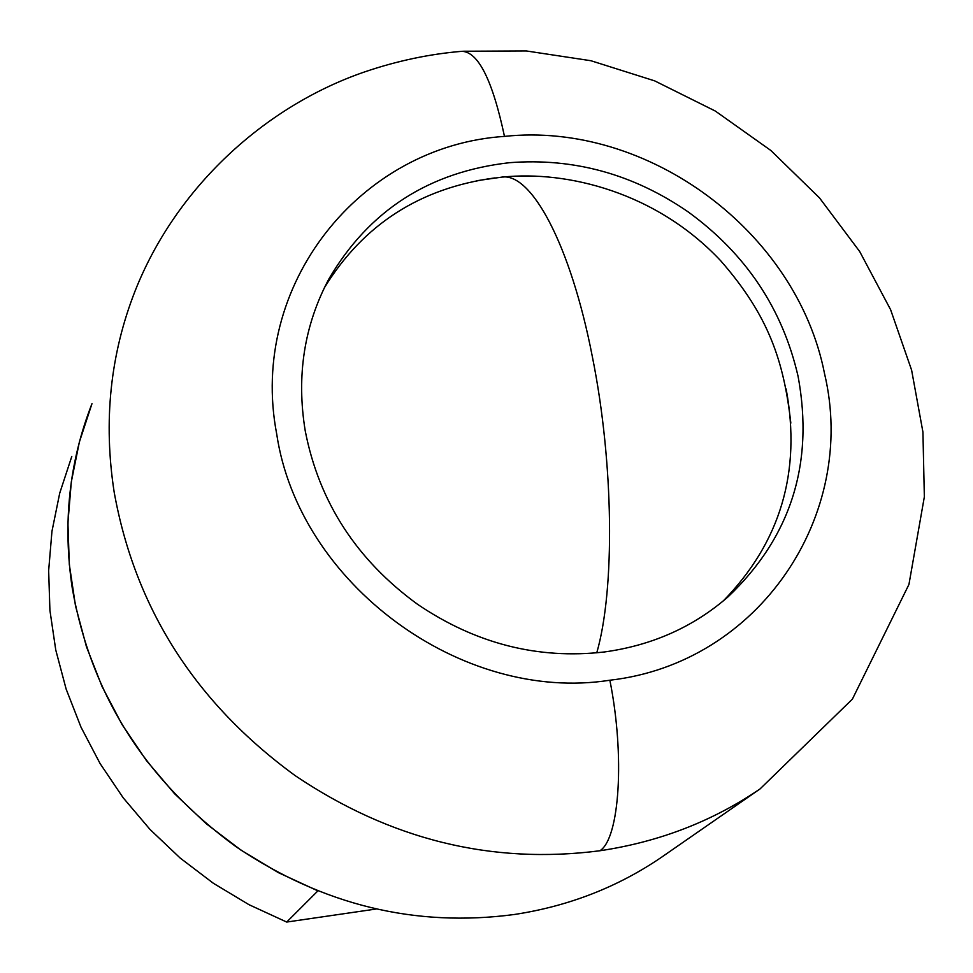 <?xml version="1.0" encoding="UTF-8"?>
<svg xmlns="http://www.w3.org/2000/svg" width="973" height="973" viewBox="0 0 973 973"><rect width="100%" height="100%" fill="white"/><g stroke="black" fill="none" stroke-linecap="round" stroke-linejoin="round"><path stroke-width="1.46" d="M376.369 908.989L286.707 922.051L317.891 890.879L278.412 872.647L241.024 850.159L206.252 823.73L174.556 793.713L146.388 760.521L122.099 724.617L102.043 686.512L86.451 646.741L75.493 605.826L69.302 564.352L67.915 522.866L71.309 481.903L79.372 442.022L91.973 403.698C69.107 462.102 62.552 523.656 72.294 588.361C91.048 694.734 145.743 780.93 236.39 846.972C322.829 905.158 415.495 927.658 514.389 914.486C568.682 906.191 617.709 887.121 661.482 857.274L664.535 855.158M286.707 922.051L249.039 904.708L213.391 883.289L180.236 858.101L150.037 829.47L123.194 797.799L100.073 763.537L80.99 727.135L66.152 689.127L55.765 650.013L49.915 610.339L48.65 570.628L51.946 531.392L59.718 493.165L71.807 456.398M786.111 388.896C801.46 471.504 780.528 542.156 723.353 600.864M324.313 287.862C363.184 224.593 420.105 187.935 495.111 177.877M688.106 211.859C745.926 253.892 782.596 308.794 798.128 376.539C814.17 463.744 790.818 537.169 728.084 596.814C693.372 627.013 652.141 645.391 604.391 651.971C537.947 659.585 475.663 643.688 417.526 604.282C356.471 559.755 319.047 501.934 305.23 430.832C296.242 376.028 304.135 325.383 328.923 278.91C368.986 210.521 429.202 171.771 509.572 162.686C573.815 157.748 633.326 174.143 688.106 211.859M462.771 51.241L526.296 50.949L590.964 60.74L654.695 80.881L715.325 111.056L770.847 150.474L819.461 197.847L859.706 251.557L890.599 309.669L911.616 370.141L922.927 432.061L924.35 496.838L908.94 584.469L852.384 699.137L760.059 788.921C712.577 821.297 659.195 841.913 599.915 850.755C491.851 864.742 390.27 839.699 295.172 775.627C195.451 702.871 135.113 608.38 114.169 492.143C103.26 421.491 110.217 354.488 135.04 291.134C175.882 187.594 264.79 106.191 364.668 71.893C397.057 60.873 429.482 54.014 461.932 51.314C478.351 51.946 492.533 80.309 504.476 136.39C647.823 121.078 796.802 231.696 824.532 373.632C858.077 514.62 759.585 663.185 609.864 680.224C625.055 755.839 619.643 838.519 599.915 850.755M609.864 680.224C461.603 703.576 298.869 583.52 276.697 433.982C248.091 284.943 360.314 145.816 504.476 136.39M476.648 180.735L501.083 177.232C531.015 171.224 570.701 244.758 592.411 356.994C613.817 463.403 615.082 589.541 596.753 652.847M760.059 788.921L661.482 857.274M790.83 423.097C783.885 361.859 769.181 316.128 720.652 260.715C656.191 192.107 567.089 170.482 502.725 177.074"/></g></svg>
